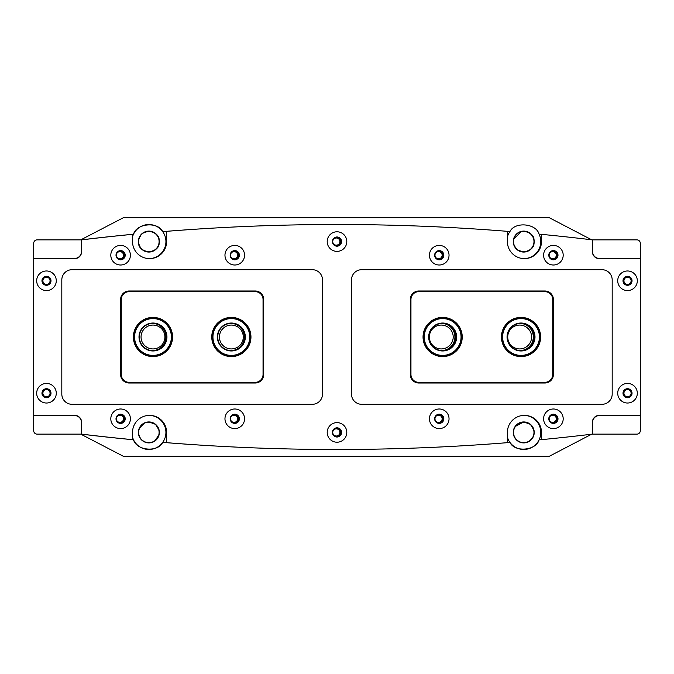 <?xml version="1.0" encoding="UTF-8"?>
<svg xmlns="http://www.w3.org/2000/svg" width="674" height="674" viewBox="0 0 674 674"><rect width="100%" height="100%" fill="white"/><g stroke="black" fill="none" stroke-linecap="round" stroke-linejoin="round"><path stroke-width="1.01" d="M36.682 393.228A9.798 9.798 0 0 0 46.481 403.027A9.798 9.798 0 0 0 56.279 393.228A9.798 9.798 0 0 0 46.481 383.43A9.798 9.798 0 0 0 36.682 393.228M41.965 393.228A4.516 4.516 0 0 0 46.481 397.744A4.516 4.516 0 0 0 50.997 393.228A4.516 4.516 0 0 0 46.481 388.713A4.516 4.516 0 0 0 41.965 393.228M617.721 393.228A9.798 9.798 0 0 0 627.519 403.027A9.798 9.798 0 0 0 637.318 393.228A9.798 9.798 0 0 0 627.519 383.43A9.798 9.798 0 0 0 617.721 393.228M623.003 393.228A4.516 4.516 0 0 0 627.519 397.744A4.516 4.516 0 0 0 632.035 393.228A4.516 4.516 0 0 0 627.519 388.713A4.516 4.516 0 0 0 623.003 393.228M110.806 418.79A9.798 9.798 0 0 0 120.604 428.588A9.798 9.798 0 0 0 130.402 418.79A9.798 9.798 0 0 0 120.604 408.992A9.798 9.798 0 0 0 110.806 418.79M116.004 418.79A4.6 4.6 0 0 0 120.604 423.39A4.6 4.6 0 0 0 125.204 418.79A4.6 4.6 0 0 0 120.604 414.19A4.6 4.6 0 0 0 116.004 418.79M327.202 432.422A9.798 9.798 0 0 0 337 442.22A9.798 9.798 0 0 0 346.798 432.422A9.798 9.798 0 0 0 337 422.623A9.798 9.798 0 0 0 327.202 432.422M332.4 432.422A4.6 4.6 0 0 0 337 437.022A4.6 4.6 0 0 0 341.6 432.422A4.6 4.6 0 0 0 337 427.822A4.6 4.6 0 0 0 332.4 432.422M224.964 418.79A9.798 9.798 0 0 0 234.763 428.588A9.798 9.798 0 0 0 244.561 418.79A9.798 9.798 0 0 0 234.763 408.992A9.798 9.798 0 0 0 224.964 418.79M230.163 418.79A4.6 4.6 0 0 0 234.763 423.39A4.6 4.6 0 0 0 239.363 418.79A4.6 4.6 0 0 0 234.763 414.19A4.6 4.6 0 0 0 230.163 418.79M543.598 418.79A9.798 9.798 0 0 0 553.396 428.588A9.798 9.798 0 0 0 563.194 418.79A9.798 9.798 0 0 0 553.396 408.992A9.798 9.798 0 0 0 543.598 418.79M548.796 418.79A4.6 4.6 0 0 0 553.396 423.39A4.6 4.6 0 0 0 557.996 418.79A4.6 4.6 0 0 0 553.396 414.19A4.6 4.6 0 0 0 548.796 418.79M429.439 418.79A9.798 9.798 0 0 0 439.237 428.588A9.798 9.798 0 0 0 449.036 418.79A9.798 9.798 0 0 0 439.237 408.992A9.798 9.798 0 0 0 429.439 418.79M434.637 418.79A4.6 4.6 0 0 0 439.237 423.39A4.6 4.6 0 0 0 443.837 418.79A4.6 4.6 0 0 0 439.237 414.19A4.6 4.6 0 0 0 434.637 418.79M36.682 280.772A9.798 9.798 0 0 0 46.481 290.57A9.798 9.798 0 0 0 56.279 280.772A9.798 9.798 0 0 0 46.481 270.973A9.798 9.798 0 0 0 36.682 280.772M41.965 280.772A4.516 4.516 0 0 0 46.481 285.287A4.516 4.516 0 0 0 50.997 280.772A4.516 4.516 0 0 0 46.481 276.256A4.516 4.516 0 0 0 41.965 280.772M617.721 280.772A9.798 9.798 0 0 0 627.519 290.57A9.798 9.798 0 0 0 637.318 280.772A9.798 9.798 0 0 0 627.519 270.973A9.798 9.798 0 0 0 617.721 280.772M623.003 280.772A4.516 4.516 0 0 0 627.519 285.287A4.516 4.516 0 0 0 632.035 280.772A4.516 4.516 0 0 0 627.519 276.256A4.516 4.516 0 0 0 623.003 280.772M110.806 255.21A9.798 9.798 0 0 0 120.604 265.008A9.798 9.798 0 0 0 130.402 255.21A9.798 9.798 0 0 0 120.604 245.412A9.798 9.798 0 0 0 110.806 255.21M116.004 255.21A4.6 4.6 0 0 0 120.604 259.81A4.6 4.6 0 0 0 125.204 255.21A4.6 4.6 0 0 0 120.604 250.61A4.6 4.6 0 0 0 116.004 255.21M327.202 241.578A9.798 9.798 0 0 0 337 251.377A9.798 9.798 0 0 0 346.798 241.578A9.798 9.798 0 0 0 337 231.78A9.798 9.798 0 0 0 327.202 241.578M332.4 241.578A4.6 4.6 0 0 0 337 246.178A4.6 4.6 0 0 0 341.6 241.578A4.6 4.6 0 0 0 337 236.978A4.6 4.6 0 0 0 332.4 241.578M224.964 255.21A9.798 9.798 0 0 0 234.763 265.008A9.798 9.798 0 0 0 244.561 255.21A9.798 9.798 0 0 0 234.763 245.412A9.798 9.798 0 0 0 224.964 255.21M230.163 255.21A4.6 4.6 0 0 0 234.763 259.81A4.6 4.6 0 0 0 239.363 255.21A4.6 4.6 0 0 0 234.763 250.61A4.6 4.6 0 0 0 230.163 255.21M543.598 255.21A9.798 9.798 0 0 0 553.396 265.008A9.798 9.798 0 0 0 563.194 255.21A9.798 9.798 0 0 0 553.396 245.412A9.798 9.798 0 0 0 543.598 255.21M548.796 255.21A4.6 4.6 0 0 0 553.396 259.81A4.6 4.6 0 0 0 557.996 255.21A4.6 4.6 0 0 0 553.396 250.61A4.6 4.6 0 0 0 548.796 255.21M429.439 255.21A9.798 9.798 0 0 0 439.237 265.008A9.798 9.798 0 0 0 449.036 255.21A9.798 9.798 0 0 0 439.237 245.412A9.798 9.798 0 0 0 429.439 255.21M434.637 255.21A4.6 4.6 0 0 0 439.237 259.81A4.6 4.6 0 0 0 443.837 255.21A4.6 4.6 0 0 0 439.237 250.61A4.6 4.6 0 0 0 434.637 255.21M640.3 414.358L640.3 259.642A1.019 1.019 0 0 0 639.281 258.622L599.237 258.622A6.816 6.816 0 0 1 592.421 251.806L592.421 240.787A1.019 1.019 0 0 0 591.519 239.767A2129.916 2129.916 0 0 0 542.595 234.451A1.019 1.019 0 0 0 541.475 235.47L541.475 241.578A17.035 17.035 0 0 1 524.431 258.622A17.035 17.035 0 0 1 507.396 241.578L507.396 232.277A1.019 1.019 0 0 0 506.452 231.258A2129.916 2129.916 0 0 0 167.548 231.258A1.019 1.019 0 0 0 166.604 232.277L166.604 241.578A17.035 17.035 0 0 1 149.569 258.622A17.035 17.035 0 0 1 132.525 241.578L132.525 235.47A1.019 1.019 0 0 0 131.405 234.451A2129.916 2129.916 0 0 0 82.481 239.767A1.019 1.019 0 0 0 81.579 240.787L81.579 251.806A6.816 6.816 0 0 1 74.763 258.622L34.719 258.622A1.019 1.019 0 0 0 33.7 259.642L33.7 414.358A1.019 1.019 0 0 0 34.719 415.378L74.763 415.378A6.816 6.816 0 0 1 81.579 422.194L81.579 433.214A1.019 1.019 0 0 0 82.481 434.233A2129.916 2129.916 0 0 0 131.405 439.549A1.019 1.019 0 0 0 132.525 438.53L132.525 432.422A17.035 17.035 0 0 1 149.569 415.378A17.035 17.035 0 0 1 166.604 432.422L166.604 441.723A1.019 1.019 0 0 0 167.548 442.742A2129.916 2129.916 0 0 0 506.452 442.742A1.019 1.019 0 0 0 507.396 441.723L507.396 432.422A17.035 17.035 0 0 1 524.431 415.378A17.035 17.035 0 0 1 541.475 432.422L541.475 438.53A1.019 1.019 0 0 0 542.595 439.549A2129.916 2129.916 0 0 0 591.519 434.233A1.019 1.019 0 0 0 592.421 433.214L592.421 422.194A6.816 6.816 0 0 1 599.237 415.378L639.281 415.378A1.019 1.019 0 0 0 640.3 414.358M133.376 337A19.597 19.597 0 0 1 152.973 317.403A19.597 19.597 0 0 1 172.569 337A19.597 19.597 0 0 1 152.973 356.597A19.597 19.597 0 0 1 133.376 337M211.762 337A19.597 19.597 0 0 1 231.359 317.403A19.597 19.597 0 0 1 250.955 337A19.597 19.597 0 0 1 231.359 356.597A19.597 19.597 0 0 1 211.762 337M129.122 383.009A8.518 8.518 0 0 1 120.604 374.483L120.604 299.517A8.518 8.518 0 0 1 129.122 290.991L255.21 290.991A8.518 8.518 0 0 1 263.728 299.517L263.728 374.483A8.518 8.518 0 0 1 255.21 383.009L129.122 383.009L129.122 382.327L255.21 382.327A7.835 7.835 0 0 0 263.045 374.483L263.045 299.517A7.835 7.835 0 0 0 255.21 291.673L129.122 291.673A7.835 7.835 0 0 0 121.286 299.517L121.286 374.483A7.835 7.835 0 0 0 129.122 382.327M351.483 394.079A10.22 10.22 0 0 0 361.711 404.307L601.958 404.307A10.22 10.22 0 0 0 612.186 394.079L612.186 279.921A10.22 10.22 0 0 0 601.958 269.693L361.711 269.693A10.22 10.22 0 0 0 351.483 279.921L351.483 394.079M61.814 394.079A10.22 10.22 0 0 0 72.042 404.307L312.289 404.307A10.22 10.22 0 0 0 322.517 394.079L322.517 279.921A10.22 10.22 0 0 0 312.289 269.693L72.042 269.693A10.22 10.22 0 0 0 61.814 279.921L61.814 394.079M423.045 337A19.597 19.597 0 0 1 442.641 317.403A19.597 19.597 0 0 1 462.238 337A19.597 19.597 0 0 1 442.641 356.597A19.597 19.597 0 0 1 423.045 337M501.431 337A19.597 19.597 0 0 1 521.027 317.403A19.597 19.597 0 0 1 540.624 337A19.597 19.597 0 0 1 521.027 356.597A19.597 19.597 0 0 1 501.431 337M418.79 383.009A8.518 8.518 0 0 1 410.272 374.483L410.272 299.517A8.518 8.518 0 0 1 418.79 290.991L544.878 290.991A8.518 8.518 0 0 1 553.396 299.517L553.396 374.483A8.518 8.518 0 0 1 544.878 383.009L418.79 383.009L418.79 382.327L544.878 382.327A7.835 7.835 0 0 0 552.714 374.483L552.714 299.517A7.835 7.835 0 0 0 544.878 291.673L418.79 291.673A7.835 7.835 0 0 0 410.955 299.517L410.955 374.483A7.835 7.835 0 0 0 418.79 382.327M166.95 337A13.969 13.969 0 0 1 152.973 350.969A13.969 13.969 0 0 1 139.004 337A13.969 13.969 0 0 1 152.973 323.031A13.969 13.969 0 0 1 166.95 337M139.341 337A13.632 13.632 0 0 0 152.973 350.632A13.632 13.632 0 0 0 166.604 337A13.632 13.632 0 0 0 152.973 323.368A13.632 13.632 0 0 0 139.341 337M171.381 337A18.4 18.4 0 0 0 152.973 318.6A18.4 18.4 0 0 0 134.573 337A18.4 18.4 0 0 0 152.973 355.4A18.4 18.4 0 0 0 171.381 337M134.236 337A18.746 18.746 0 0 1 152.973 318.254A18.746 18.746 0 0 1 171.718 337A18.746 18.746 0 0 1 152.973 355.746A18.746 18.746 0 0 1 134.236 337M245.328 337A13.969 13.969 0 0 1 231.359 350.969A13.969 13.969 0 0 1 217.382 337A13.969 13.969 0 0 1 231.359 323.031A13.969 13.969 0 0 1 245.328 337M217.727 337A13.632 13.632 0 0 0 231.359 350.632A13.632 13.632 0 0 0 244.991 337A13.632 13.632 0 0 0 231.359 323.368A13.632 13.632 0 0 0 217.727 337M249.759 337A18.4 18.4 0 0 0 231.359 318.6A18.4 18.4 0 0 0 212.95 337A18.4 18.4 0 0 0 231.359 355.4A18.4 18.4 0 0 0 249.759 337M212.613 337A18.746 18.746 0 0 1 231.359 318.254A18.746 18.746 0 0 1 250.096 337A18.746 18.746 0 0 1 231.359 355.746A18.746 18.746 0 0 1 212.613 337M534.996 337A13.969 13.969 0 0 0 521.027 323.031A13.969 13.969 0 0 0 507.05 337A13.969 13.969 0 0 0 521.027 350.969A13.969 13.969 0 0 0 534.996 337M507.396 337A13.632 13.632 0 0 1 521.027 323.368A13.632 13.632 0 0 1 534.659 337A13.632 13.632 0 0 1 521.027 350.632A13.632 13.632 0 0 1 507.396 337M539.427 337A18.4 18.4 0 0 1 521.027 355.4A18.4 18.4 0 0 1 502.619 337A18.4 18.4 0 0 1 521.027 318.6A18.4 18.4 0 0 1 539.427 337M502.282 337A18.746 18.746 0 0 0 521.027 355.746A18.746 18.746 0 0 0 539.764 337A18.746 18.746 0 0 0 521.027 318.254A18.746 18.746 0 0 0 502.282 337M456.618 337A13.969 13.969 0 0 0 442.641 323.031A13.969 13.969 0 0 0 428.672 337A13.969 13.969 0 0 0 442.641 350.969A13.969 13.969 0 0 0 456.618 337M429.009 337A13.632 13.632 0 0 1 442.641 323.368A13.632 13.632 0 0 1 456.273 337A13.632 13.632 0 0 1 442.641 350.632A13.632 13.632 0 0 1 429.009 337M461.05 337A18.4 18.4 0 0 1 442.641 355.4A18.4 18.4 0 0 1 424.241 337A18.4 18.4 0 0 1 442.641 318.6A18.4 18.4 0 0 1 461.05 337M423.904 337A18.746 18.746 0 0 0 442.641 355.746A18.746 18.746 0 0 0 461.387 337A18.746 18.746 0 0 0 442.641 318.254A18.746 18.746 0 0 0 423.904 337M50.061 280.772A3.581 3.581 0 0 0 46.481 277.191A3.581 3.581 0 0 0 42.9 280.772A3.581 3.581 0 0 0 46.481 284.352A3.581 3.581 0 0 0 50.061 280.772M50.061 393.228A3.581 3.581 0 0 0 46.481 389.648A3.581 3.581 0 0 0 42.9 393.228A3.581 3.581 0 0 0 46.481 396.809A3.581 3.581 0 0 0 50.061 393.228M81.411 251.629L81.411 239.877L37.104 239.877A3.404 3.404 0 0 0 33.7 243.28L33.7 258.445L74.595 258.445A6.816 6.816 0 0 0 81.411 251.629L81.411 253.314M81.411 420.686L81.411 434.123L37.104 434.123A3.404 3.404 0 0 1 33.7 430.72L33.7 415.555L74.595 415.555A6.816 6.816 0 0 1 81.411 422.371M33.7 415.555L33.7 258.445M623.939 393.228A3.581 3.581 0 0 0 627.519 396.809A3.581 3.581 0 0 0 631.1 393.228A3.581 3.581 0 0 0 627.519 389.648A3.581 3.581 0 0 0 623.939 393.228M623.939 280.772A3.581 3.581 0 0 0 627.519 284.352A3.581 3.581 0 0 0 631.1 280.772A3.581 3.581 0 0 0 627.519 277.191A3.581 3.581 0 0 0 623.939 280.772M640.3 258.445L640.3 243.28A3.404 3.404 0 0 0 636.896 239.877L592.589 239.877L592.589 251.629A6.816 6.816 0 0 0 599.405 258.445L640.3 258.445L640.3 430.72A3.404 3.404 0 0 1 636.896 434.123L592.589 434.123L592.589 422.371A6.816 6.816 0 0 1 599.405 415.555L640.3 415.555M592.589 422.371L592.589 420.686M592.589 253.314L592.589 251.629M336.318 456.273L330.521 456.273M159.106 241.578A10.22 10.22 0 0 1 148.887 251.806A10.22 10.22 0 0 1 138.659 241.578A10.22 10.22 0 0 1 148.887 231.359A10.22 10.22 0 0 1 159.106 241.578M533.976 432.422A10.22 10.22 0 0 1 523.749 442.641A10.22 10.22 0 0 1 513.529 432.422A10.22 10.22 0 0 1 523.749 422.194A10.22 10.22 0 0 1 533.976 432.422M119.13 250.854A4.432 4.432 0 0 1 124.353 255.21A4.432 4.432 0 0 1 119.13 259.574M116.341 255.21A3.581 3.581 0 0 0 119.921 258.791A3.581 3.581 0 0 0 123.494 255.21A3.581 3.581 0 0 0 119.921 251.629A3.581 3.581 0 0 0 116.341 255.21M119.13 414.426A4.432 4.432 0 0 1 124.353 418.79A4.432 4.432 0 0 1 119.13 423.146M116.341 418.79A3.581 3.581 0 0 0 119.921 422.371A3.581 3.581 0 0 0 123.494 418.79A3.581 3.581 0 0 0 119.921 415.209A3.581 3.581 0 0 0 116.341 418.79M233.297 414.426A4.432 4.432 0 0 1 238.512 418.79A4.432 4.432 0 0 1 233.297 423.146M230.508 418.79A3.581 3.581 0 0 0 234.08 422.371A3.581 3.581 0 0 0 237.661 418.79A3.581 3.581 0 0 0 234.08 415.209A3.581 3.581 0 0 0 230.508 418.79M233.297 250.854A4.432 4.432 0 0 1 238.512 255.21A4.432 4.432 0 0 1 233.297 259.574M230.508 255.21A3.581 3.581 0 0 0 234.08 258.791A3.581 3.581 0 0 0 237.661 255.21A3.581 3.581 0 0 0 234.08 251.629A3.581 3.581 0 0 0 230.508 255.21M335.534 237.223A4.432 4.432 0 0 1 340.749 241.578A4.432 4.432 0 0 1 335.534 245.943M332.737 241.578A3.581 3.581 0 0 0 336.318 245.159A3.581 3.581 0 0 0 339.898 241.578A3.581 3.581 0 0 0 336.318 237.998A3.581 3.581 0 0 0 332.737 241.578M335.534 428.057A4.432 4.432 0 0 1 340.749 432.422A4.432 4.432 0 0 1 335.534 436.777M332.737 432.422A3.581 3.581 0 0 0 336.318 436.002A3.581 3.581 0 0 0 339.898 432.422A3.581 3.581 0 0 0 336.318 428.841A3.581 3.581 0 0 0 332.737 432.422M437.763 414.426A4.432 4.432 0 0 1 442.986 418.79A4.432 4.432 0 0 1 437.763 423.146M434.974 418.79A3.581 3.581 0 0 0 438.555 422.371A3.581 3.581 0 0 0 442.136 418.79A3.581 3.581 0 0 0 438.555 415.209A3.581 3.581 0 0 0 434.974 418.79M437.763 250.854A4.432 4.432 0 0 1 442.986 255.21A4.432 4.432 0 0 1 437.763 259.574M434.974 255.21A3.581 3.581 0 0 0 438.555 258.791A3.581 3.581 0 0 0 442.136 255.21A3.581 3.581 0 0 0 438.555 251.629A3.581 3.581 0 0 0 434.974 255.21M551.93 250.854A4.432 4.432 0 0 1 557.145 255.21A4.432 4.432 0 0 1 551.93 259.574M549.141 255.21A3.581 3.581 0 0 0 552.714 258.791A3.581 3.581 0 0 0 556.294 255.21A3.581 3.581 0 0 0 552.714 251.629A3.581 3.581 0 0 0 549.141 255.21M551.93 414.426A4.432 4.432 0 0 1 557.145 418.79A4.432 4.432 0 0 1 551.93 423.146M549.141 418.79A3.581 3.581 0 0 0 552.714 422.371A3.581 3.581 0 0 0 556.294 418.79A3.581 3.581 0 0 0 552.714 415.209A3.581 3.581 0 0 0 549.141 418.79M147.682 251.992L146.62 251.815M148.887 252.059C142.273 250.458 138.861 247.737 138.659 243.878C138.886 247.762 142.29 250.484 148.887 252.059C155.5 250.458 158.912 247.729 159.106 243.878C158.887 247.762 155.483 250.484 148.887 252.059L153.217 251.124M138.406 241.578A10.481 10.481 0 0 0 148.887 252.059A10.481 10.481 0 0 0 159.367 241.578A10.481 10.481 0 0 0 148.887 231.098A10.481 10.481 0 0 0 138.406 241.578M522.544 251.992L521.491 251.815M513.588 244.148L516.225 248.874M517.657 250.105L523.749 252.059C530.371 250.458 533.774 247.729 533.976 243.878C533.757 247.762 530.345 250.484 523.749 252.059L528.079 251.124M513.268 241.578A10.481 10.481 0 0 0 523.749 252.059A10.481 10.481 0 0 0 534.229 241.578A10.481 10.481 0 0 0 523.749 231.098A10.481 10.481 0 0 0 513.268 241.578M513.529 241.578A10.22 10.22 0 0 0 523.749 251.806A10.22 10.22 0 0 0 533.976 241.578A10.22 10.22 0 0 0 523.749 231.359A10.22 10.22 0 0 0 513.529 241.578M159.106 432.422A10.22 10.22 0 0 1 148.887 442.641A10.22 10.22 0 0 1 138.659 432.422A10.22 10.22 0 0 1 148.887 422.194A10.22 10.22 0 0 1 159.106 432.422M159.157 434.503L154.767 441.091M150.968 442.692L148.887 442.902C155.281 442.287 158.778 438.791 159.367 432.422C158.769 426.044 155.273 422.547 148.887 421.941C142.484 422.564 138.987 426.052 138.406 432.422A10.481 10.481 0 0 0 148.887 442.902A10.481 10.481 0 0 0 159.367 432.422A10.481 10.481 0 0 0 148.887 421.941A10.481 10.481 0 0 0 138.406 432.422C139.004 438.799 142.492 442.287 148.887 442.902M138.617 434.519L138.406 432.422M534.019 434.511L533.757 435.522M533.404 436.491L529.638 441.091M525.838 442.692L523.749 442.902C530.143 442.287 533.639 438.791 534.229 432.422A10.481 10.481 0 0 0 523.749 421.941A10.481 10.481 0 0 0 513.268 432.422A10.481 10.481 0 0 0 523.749 442.902A10.481 10.481 0 0 0 534.229 432.422C533.639 426.052 530.152 422.556 523.749 421.941L515.054 426.575M513.487 434.519L513.268 432.422C513.866 438.799 517.362 442.287 523.749 442.902M514.094 428.352L516.335 425.024M517.876 423.744L519.671 422.767M521.642 422.151L523.749 421.941L530.43 424.342L534.019 430.324M514.094 428.344L513.268 432.422M521.491 231.351L513.546 239.219M519.418 232.041L523.749 231.098C530.362 232.698 533.774 235.428 533.976 239.278C533.757 235.403 530.345 232.673 523.749 231.098M139.232 428.352L144.809 422.767M146.78 422.151L148.887 421.941L155.576 424.35L159.157 430.324M144.556 232.041L148.887 231.098L142.778 233.061M141.346 234.299L138.659 239.278M149.224 258.614A17.035 17.035 0 0 0 162.72 231.629A17.035 17.035 0 0 0 132.525 236.81M524.094 258.614A17.035 17.035 0 0 0 539.116 234.215A2129.916 2129.916 0 0 1 542.14 234.51M227.365 446.668A2129.916 2129.916 0 0 1 162.72 442.371C158.019 452.574 136.434 450.763 133.519 439.785A17.035 17.035 0 0 0 165.922 432.422A17.035 17.035 0 0 0 149.224 415.386M132.525 437.19A17.035 17.035 0 0 0 133.519 439.785A2129.916 2129.916 0 0 1 81.192 434.123M542.14 439.49A2129.916 2129.916 0 0 1 539.116 439.785C536.285 450.653 514.725 452.667 509.923 442.371A17.035 17.035 0 0 0 540.792 432.422A17.035 17.035 0 0 0 524.094 415.386M507.396 437.19A17.035 17.035 0 0 0 509.923 442.371A2129.916 2129.916 0 0 1 506.865 442.624M80.728 418.899L80.728 419.397M80.728 254.603L80.728 255.101M591.907 239.936L549.31 217.727L123.325 217.727L80.728 239.877M80.728 434.123L123.325 456.273L549.31 456.273L591.907 434.064M506.865 231.376A2129.916 2129.916 0 0 1 509.923 231.629A17.035 17.035 0 0 0 507.396 236.81M227.365 227.332A2129.916 2129.916 0 0 0 162.72 231.629C157.91 221.333 136.35 223.347 133.519 234.215A2129.916 2129.916 0 0 0 81.192 239.877M509.923 231.629C514.624 221.426 536.201 223.237 539.116 234.215M150.091 231.174L151.153 231.351M148.887 231.098C155.5 232.698 158.912 235.428 159.106 239.278C158.887 235.403 155.483 232.673 148.887 231.098M159.308 431.36L159.367 432.422M524.953 231.174L526.015 231.351M219.429 337A11.93 11.93 0 0 0 231.359 348.93A11.93 11.93 0 0 0 243.28 337A11.93 11.93 0 0 0 231.359 325.07A11.93 11.93 0 0 0 219.429 337M141.051 337A11.93 11.93 0 0 0 152.973 348.93A11.93 11.93 0 0 0 164.903 337A11.93 11.93 0 0 0 152.973 325.07A11.93 11.93 0 0 0 141.051 337M441.959 323.385A13.632 13.632 0 0 1 454.916 337A13.632 13.632 0 0 1 441.959 350.615M453.206 337A11.93 11.93 0 0 0 441.285 325.07A11.93 11.93 0 0 0 429.355 337A11.93 11.93 0 0 0 441.285 348.93A11.93 11.93 0 0 0 453.206 337M520.345 323.385A13.632 13.632 0 0 1 533.294 337A13.632 13.632 0 0 1 520.345 350.615M531.592 337A11.93 11.93 0 0 0 519.662 325.07A11.93 11.93 0 0 0 507.733 337A11.93 11.93 0 0 0 519.662 348.93A11.93 11.93 0 0 0 531.592 337M231.013 350.623A13.632 13.632 0 0 0 244.308 337A13.632 13.632 0 0 0 231.013 323.377M442.304 350.623A13.632 13.632 0 0 0 455.59 337A13.632 13.632 0 0 0 442.304 323.377M152.636 350.623A13.632 13.632 0 0 0 165.922 337A13.632 13.632 0 0 0 152.636 323.377M520.682 350.623A13.632 13.632 0 0 0 533.976 337A13.632 13.632 0 0 0 520.682 323.377M255.21 290.991L255.21 291.673M129.122 291.673L129.122 290.991M121.286 299.517L120.604 299.517M263.728 299.517L263.045 299.517M121.286 374.483L120.604 374.483M263.728 374.483L263.045 374.483M255.21 383.009L255.21 382.327M544.878 290.991L544.878 291.673M418.79 291.673L418.79 290.991M410.955 299.517L410.272 299.517M553.396 299.517L552.714 299.517M410.955 374.483L410.272 374.483M553.396 374.483L552.714 374.483M544.878 383.009L544.878 382.327"/></g></svg>
